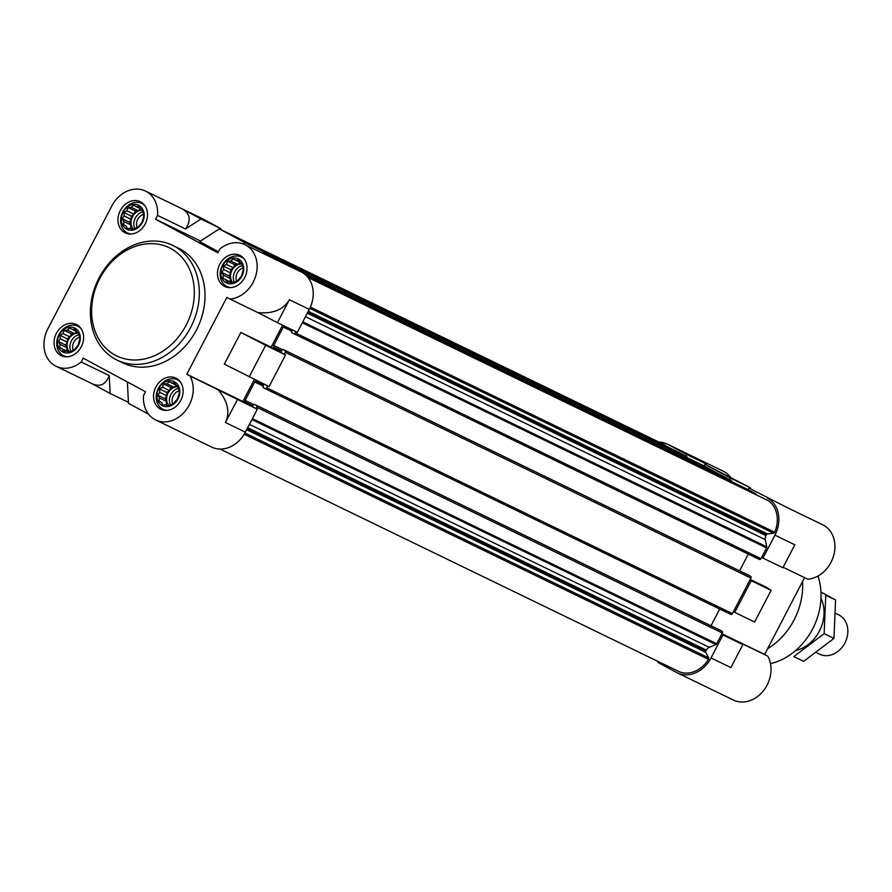 <?xml version="1.0" encoding="UTF-8"?>
<svg xmlns="http://www.w3.org/2000/svg" width="892" height="892" viewBox="0 0 892 892"><rect width="100%" height="100%" fill="white"/><g stroke="black" fill="none" stroke-linecap="round" stroke-linejoin="round"><path stroke-width="1.34" d="M174.542 381.821A13.38 10.927 -64.1 0 0 156.947 395.134A13.38 10.927 -64.1 0 0 173.605 404.121A13.38 10.927 -64.1 0 0 174.542 381.821M171.922 383.17L174.419 382.612L176.137 385.433L178.177 386.559L179.359 392.435L177.664 398.691L173.539 403.63L168.086 405.938L166.046 404.823L162.768 405.001L161.831 402.548L159.01 401.054L159.534 397.988L157.828 395.167L159.78 392.357L159.523 388.912L162.478 387.161L163.649 383.973L166.927 383.794L169.101 381.665L175.947 385.121M238.454 259.037A13.38 10.927 -64.1 0 0 220.859 272.361A13.38 10.927 -64.1 0 0 237.517 281.337A13.38 10.927 -64.1 0 0 238.454 259.037M235.845 260.386L238.331 259.828L240.048 262.649L242.089 263.776L243.282 269.663L241.576 275.907L237.45 280.846L231.998 283.154L229.958 282.039L226.68 282.218L225.754 279.776L222.922 278.271L223.457 275.204L221.74 272.383L223.691 269.574L223.435 266.139L226.401 264.378L227.571 261.189L230.838 261.022L233.024 258.881L239.87 262.337M138.951 205.428A13.38 10.927 -64.1 0 0 121.357 218.741A13.38 10.927 -64.1 0 0 138.015 227.716A13.38 10.927 -64.1 0 0 138.951 205.428M136.342 206.766L138.829 206.208L140.546 209.04L142.586 210.155L143.779 216.042L142.073 222.298L137.948 227.237L132.495 229.545L130.455 228.419L127.177 228.597L126.251 226.155L123.419 224.65L123.955 221.595L122.237 218.774L124.189 215.964L123.932 212.519L126.898 210.768L128.058 207.58L131.336 207.401L133.521 205.272L140.367 208.717M75.039 328.211A13.38 10.927 -64.1 0 0 57.445 341.524A13.38 10.927 -64.1 0 0 74.103 350.5A13.38 10.927 -64.1 0 0 75.039 328.211M72.419 329.549L74.917 328.992L76.634 331.824L78.674 332.939L79.856 338.826L78.161 345.07L74.036 350.021L68.584 352.329L66.543 351.203L63.265 351.381L62.328 348.939L59.508 347.434L60.032 344.379L58.326 341.547L60.277 338.737L60.02 335.303L62.975 333.552L64.146 330.363L67.424 330.185L69.598 328.055L76.444 331.501M144.928 205.718A16.39 13.38 -64.1 0 0 142.207 203.655A16.39 13.38 -64.1 0 0 141.795 203.443A16.39 13.38 -64.1 0 0 122.605 212.363A16.39 13.38 -64.1 0 0 127.489 232.957A16.39 13.38 -64.1 0 0 131.202 234.005M244.43 259.327A16.39 13.38 -64.1 0 0 241.71 257.275A16.39 13.38 -64.1 0 0 241.297 257.063A16.39 13.38 -64.1 0 0 222.108 265.972A16.39 13.38 -64.1 0 0 226.992 286.566A16.39 13.38 -64.1 0 0 230.705 287.614M180.507 382.111A16.39 13.38 -64.1 0 0 177.798 380.059A16.39 13.38 -64.1 0 0 177.385 379.847A16.39 13.38 -64.1 0 0 158.185 388.756A16.39 13.38 -64.1 0 0 163.08 409.35A16.39 13.38 -64.1 0 0 166.793 410.398M81.005 328.501A16.39 13.38 -64.1 0 0 78.295 326.439A16.39 13.38 -64.1 0 0 77.883 326.227A16.39 13.38 -64.1 0 0 58.682 335.147A16.39 13.38 -64.1 0 0 63.577 355.73A16.39 13.38 -64.1 0 0 67.29 356.789M220.458 229.434L220.87 228.642L202.283 218.618A29.146 23.783 115.9 0 0 201.536 218.239L145.463 191.055A29.146 23.783 115.9 0 1 157.538 215.385L185.547 228.965L200.979 218.997L220.87 228.642M257.297 409.216L189.929 375.945A29.146 23.783 115.9 0 1 185.804 410.376A29.146 23.783 115.9 0 1 155.621 419.909L211.694 447.093A29.146 23.783 115.9 0 0 245.356 432.152L257.297 409.216L242.903 401.456L254.354 379.457M249.18 376.948L265.671 345.293L240.84 332.471L224.36 364.137L269.072 386.593L285.563 354.938L271.157 347.178L282.608 325.179M200.51 241.03L155.542 219.22L217.86 252.804L219.856 248.968A29.146 23.783 115.9 0 1 244.965 244.664L281.894 262.594L263.296 252.57L283.188 262.215L301.786 272.238A29.146 23.783 115.9 0 1 309.279 309.379L289.387 299.734C283.5 309.669 273.03 313.962 257.978 312.624L277.434 322.67L289.387 299.734M277.434 322.67L297.326 332.315L309.279 309.379M217.938 389.525C227.728 400.999 230.236 411.993 225.464 422.507L237.406 399.571M285.563 354.938L265.671 345.293M91.921 383.649L110.151 393.472L109.237 375.577C105.869 384.485 100.216 387.228 92.289 383.828L56.118 366.289A29.146 23.783 115.9 0 1 47.878 328.78L111.801 205.996A29.146 23.783 115.9 0 1 145.463 191.055M127.389 381.954L128.481 403.351L148.585 414.178M128.426 402.337L110.151 393.472M263.296 252.57L262.426 253.138M200.979 218.997L182.392 208.973C190.23 213.723 191.289 220.391 185.547 228.965M244.965 244.664A29.146 23.783 115.9 0 1 255.926 275.249A29.146 23.783 115.9 0 1 229.958 299.043L257.978 312.624M264.445 253.138L264.857 252.347L239.201 238.521L219.309 228.876L199.641 241.587L218.429 251.711M155.621 419.909A29.146 23.783 115.9 0 1 143.545 395.569L145.541 391.744L83.212 358.16L81.217 361.996L109.237 375.577M81.217 361.996A29.146 23.783 115.9 0 1 56.118 366.289M229.958 299.043L226.858 297.37L186.818 374.261L242.903 401.456M240.84 332.471L271.157 347.178M748.845 488.002L787.324 507.66L748.845 488.002L747.998 489.619L755.68 493.755A1.461 1.193 115.9 0 1 756.226 494.536L756.293 494.848M768.045 500.557A1.461 1.193 115.9 0 1 768.302 500.68A27.329 22.3 115.9 0 1 774.669 532.234A1.461 1.193 115.9 0 1 773.509 533.182L767.51 533.94A1.461 1.193 115.9 0 0 766.406 534.776L765.972 535.624A5.464 4.46 115.9 0 0 765.336 539.671L766.774 546.829A1.461 1.193 115.9 0 1 766.607 547.911L761.679 557.389L762.983 558.102L774.925 535.155A29.146 23.783 115.9 0 0 767.432 498.015M751.209 580.714L749.904 580.012L733.414 611.678L734.729 612.38L751.209 580.714L771.101 590.359L754.621 622.025L734.729 612.38M711.013 657.939A29.146 23.783 115.9 0 1 677.34 672.88L733.425 700.064A29.146 23.783 115.9 0 0 763.608 690.542A29.146 23.783 115.9 0 0 767.733 656.099L739.724 642.519L742.846 644.637L730.905 667.584L711.013 657.939L722.955 634.992L721.639 634.29L716.711 643.768A1.461 1.193 115.9 0 1 715.919 644.526L709.285 647.336A5.464 4.46 115.9 0 0 706.352 650.134L705.918 650.97A1.461 1.193 115.9 0 0 705.862 652.375L708.605 657.85A1.461 1.193 115.9 0 1 708.482 659.366A27.329 22.3 115.9 0 1 679.258 671.732A1.461 1.193 115.9 0 1 679.147 671.676M658.452 661.652L658.017 662.477L676.604 672.501A29.146 23.783 115.9 0 0 677.34 672.88M638.65 652.041L639.709 652.565M240.282 239.101L665.276 445.164A1.461 1.193 115.9 0 1 665.923 446.045M677.92 451.865A1.461 1.193 115.9 0 1 677.998 451.898L685.68 456.035L686.517 454.418L706.408 464.063L706.464 465.078M658.853 442.053A29.146 23.783 115.9 0 1 667.194 444.026A29.146 23.783 115.9 0 1 667.93 444.406L686.517 454.418M750.194 579.443L767.12 587.65L771.101 590.359M742.846 644.637L722.955 634.992M658.43 661.697L639.687 652.609M667.93 444.406L706.408 464.063M783.131 567.256L807.762 579.198A29.146 23.783 115.9 0 0 833.73 555.404A29.146 23.783 115.9 0 0 822.77 524.831L786.956 507.47M667.194 444.026L723.267 471.21A29.146 23.783 115.9 0 1 730.303 476.941M804.584 577.659L764.622 654.427L721.94 633.733M750.406 487.768L704.847 464.297L704.011 465.914L729.667 479.74L730.515 478.123L750.406 487.768L750.462 488.783M704.847 464.297L730.515 478.123M767.733 656.099L764.622 654.427M762.983 558.102L782.875 567.747L794.817 544.8L774.925 535.155M685.68 456.035L686.728 456.604A1.461 1.193 115.9 0 1 687.297 457.73M702.361 465.033A1.461 1.193 115.9 0 1 702.439 465.067L704.011 465.914M729.667 479.74L731.239 480.587A1.461 1.193 115.9 0 1 731.819 481.713M746.883 489.017A1.461 1.193 115.9 0 1 746.95 489.05L747.998 489.619M761.679 557.389L760.999 558.682A1.461 1.193 115.9 0 1 759.282 559.407L293.702 333.664A1.461 1.193 115.9 0 1 293.624 333.63L291.796 332.638A0.725 0.591 115.9 0 1 291.606 331.712L292.03 330.91A0.725 0.591 115.9 0 0 291.84 329.973L285.83 326.74M748.299 554.088L739.602 570.813M284.726 326.204A1.461 1.193 115.9 0 0 283.31 327.041L273.721 345.449A1.461 1.193 115.9 0 0 274.1 347.311L280.913 350.98A0.725 0.591 115.9 0 0 281.772 350.612L282.184 349.809A0.725 0.591 115.9 0 1 283.032 349.43L748.678 575.217A0.725 0.591 115.9 0 1 748.7 575.228L750.54 576.21A1.461 1.193 115.9 0 1 750.908 578.072L749.904 580.012M733.414 611.678L732.41 613.618A1.461 1.193 115.9 0 1 730.682 614.343L265.114 388.6A1.461 1.193 115.9 0 1 265.036 388.555L263.207 387.574A0.725 0.591 115.9 0 1 263.017 386.637L263.43 385.835A0.725 0.591 115.9 0 0 263.251 384.909L256.439 381.241A1.461 1.193 115.9 0 0 254.722 381.966L245.133 400.385L253.729 404.555M719.71 609.024L711.002 625.738M245.133 400.385A1.461 1.193 115.9 0 0 245.512 402.236L252.313 405.905A0.725 0.591 115.9 0 0 253.172 405.548L253.596 404.734A0.725 0.591 115.9 0 1 254.432 404.366L720.089 630.142A0.725 0.591 115.9 0 1 720.112 630.153L721.94 631.146A1.461 1.193 115.9 0 1 722.319 632.997L721.639 634.29M759.315 559.429L293.669 333.653A1.461 1.193 115.9 0 0 295.352 332.906L295.988 331.668M748.7 575.228L283.054 349.441A0.725 0.591 115.9 0 1 283.054 349.441L284.882 350.433A1.461 1.193 115.9 0 1 285.262 352.284L284.247 354.224M730.726 614.365L265.069 388.577A1.461 1.193 115.9 0 0 266.753 387.83L267.734 385.946M720.112 630.153L254.454 404.377A0.725 0.591 115.9 0 1 254.454 404.377L256.294 405.358A1.461 1.193 115.9 0 1 256.662 407.22L255.993 408.514M172.68 245.356L178.355 248.11A63.756 52.037 115.9 0 1 179.972 248.935A63.756 52.037 115.9 0 1 196.876 329.181A63.756 52.037 115.9 0 1 122.728 362.854L117.042 360.1A63.756 52.037 -64.1 0 0 191.189 326.427A63.756 52.037 -64.1 0 0 174.297 246.181A63.756 52.037 -64.1 0 0 172.68 245.356A63.756 52.037 -64.1 0 0 98.031 280.021A63.756 52.037 -64.1 0 0 117.042 360.1M140.735 201.938A17.305 14.127 -64.1 0 0 140.3 201.703A17.305 14.127 -64.1 0 0 120.041 211.114A17.305 14.127 -64.1 0 0 125.192 232.857A17.305 14.127 -64.1 0 0 145.318 223.714A17.305 14.127 -64.1 0 0 140.735 201.938M240.238 255.547A17.305 14.127 -64.1 0 0 239.803 255.324A17.305 14.127 -64.1 0 0 219.543 264.734A17.305 14.127 -64.1 0 0 224.695 286.466A17.305 14.127 -64.1 0 0 244.821 277.334A17.305 14.127 -64.1 0 0 240.238 255.547M176.326 378.331A17.305 14.127 -64.1 0 0 175.88 378.108A17.305 14.127 -64.1 0 0 155.621 387.518A17.305 14.127 -64.1 0 0 160.783 409.25A17.305 14.127 -64.1 0 0 180.909 400.107A17.305 14.127 -64.1 0 0 176.326 378.331M76.824 324.71A17.305 14.127 -64.1 0 0 76.377 324.487A17.305 14.127 -64.1 0 0 56.118 333.898A17.305 14.127 -64.1 0 0 61.28 355.64A17.305 14.127 -64.1 0 0 81.406 346.497A17.305 14.127 -64.1 0 0 76.824 324.71M189.929 375.945L186.818 374.261M155.542 219.22L157.538 215.385M243.126 243.895L244.965 242.702L264.857 252.347M219.309 228.876L244.965 242.702M68.706 352.251L66.543 351.203M68.918 352.128L62.328 348.939M68.94 352.128L59.508 347.434M66.822 350.991L66.967 347.735L60.032 344.379M66.967 347.735L65.64 345.104L58.326 341.547M65.64 345.104L67.201 342.104L60.277 338.737M67.201 342.104L67.335 338.848L60.02 335.303M67.335 338.848L69.91 336.908L62.975 333.552M69.91 336.908L71.471 333.909L64.146 330.363M71.471 333.909L74.348 333.541L67.424 330.185M74.348 333.541L76.634 331.813M69.386 351.872A10.927 8.92 115.9 0 1 68.45 339.707A10.927 8.92 115.9 0 1 78.697 333.195M79.299 337.299A8.953 7.314 -64.1 0 0 73.233 350.21M78.831 334.756A10.927 8.92 -64.1 0 0 70.791 351.047M132.618 229.478L130.455 228.419M123.419 224.65L126.251 226.155M130.745 228.207L130.879 224.951L123.955 221.595M130.879 224.951L129.552 222.32L122.237 218.774M129.552 222.32L131.113 219.32L124.189 215.964M131.113 219.32L131.258 216.065L123.932 212.519M131.258 216.065L133.822 214.125L126.898 210.768M133.822 214.125L135.383 211.125L128.058 207.58M135.383 211.125L138.271 210.757L131.336 207.401M138.271 210.757L140.546 209.04M133.298 229.088A10.927 8.92 115.9 0 1 132.362 216.923A10.927 8.92 115.9 0 1 142.62 210.423M232.121 283.087L229.958 282.039M232.344 282.965L225.754 279.776M232.355 282.954L222.922 278.271M230.248 281.816L230.381 278.572L223.457 275.204M230.381 278.572L229.054 275.94L221.74 272.383M229.054 275.94L230.615 272.941L223.691 269.574M230.615 272.941L230.76 269.685L223.435 266.139M230.76 269.685L233.325 267.745L226.401 264.378M233.325 267.745L234.886 264.746L227.571 261.189M234.886 264.746L237.774 264.378L230.838 261.022M237.774 264.378L240.048 262.649M232.801 282.708A10.927 8.92 115.9 0 1 231.864 270.544A10.927 8.92 115.9 0 1 242.122 264.032M168.209 405.871L166.046 404.823M159.01 401.054L161.831 402.548M166.336 404.6L166.47 401.355L159.534 397.988M166.47 401.355L165.143 398.713L157.828 395.167M165.143 398.713L166.704 395.713L159.78 392.357M166.704 395.713L166.837 392.469L159.523 388.912M166.837 392.469L169.413 390.518L162.478 387.161M169.413 390.518L170.974 387.518L163.649 383.973M170.974 387.518L173.851 387.161L166.927 383.794M173.851 387.161L176.137 385.433M168.889 405.492A10.927 8.92 115.9 0 1 167.952 393.327A10.927 8.92 115.9 0 1 178.199 386.816M143.211 214.515A8.953 7.314 -64.1 0 0 137.145 227.438M142.753 211.973A10.927 8.92 -64.1 0 0 134.703 228.263M242.724 268.135A8.953 7.314 -64.1 0 0 236.648 281.047M242.256 265.593A10.927 8.92 -64.1 0 0 234.206 281.883M178.801 390.919A8.953 7.314 -64.1 0 0 172.736 403.831M178.333 388.377A10.927 8.92 -64.1 0 0 170.294 404.656M770.476 663.626A61.938 50.554 -64.1 0 0 817.942 576.054M767.577 648.763A63.756 52.037 -64.1 0 0 802.577 581.517M170.718 248.489A60.121 49.06 -64.1 0 0 91.664 308.298A60.121 49.06 -64.1 0 0 166.503 348.627A60.121 49.06 -64.1 0 0 170.718 248.489M816.358 652.609L819.648 654.204A21.865 17.84 -64.1 0 0 845.07 642.664A21.865 17.84 -64.1 0 0 839.283 615.157A21.865 17.84 -64.1 0 0 838.725 614.867L835.692 613.395M820.941 592.043L835.581 599.97L833.964 638.404L803.625 661.362L793.802 656.601L824.141 633.643L825.758 595.209L835.581 599.97M833.964 638.404L824.141 633.643M795.709 650.48A34.431 28.098 -64.1 0 0 820.963 598.387M245.356 432.152L225.464 422.507M281.894 262.594L301.786 272.238M182.392 208.973L202.283 218.618M305.889 275.193L746.95 489.05L305.889 275.193M306.815 276.107L755.68 493.755M307.617 277.011L756.226 494.536M308.008 277.501L768.302 500.68M310.36 307.093L774.669 532.234M309.792 308.342L773.509 533.182M308.286 311.275L767.51 533.94M307.707 312.378L766.406 534.776M307.272 313.215L765.972 535.624M305.465 316.693L765.336 539.671M302.778 321.845L766.774 546.829M302.299 322.781L766.607 547.911M295.352 332.906L760.999 558.682M283.31 327.041L291.885 331.188M273.721 345.449L282.318 349.619M274.1 347.311L281.515 350.913M284.882 350.433L750.54 576.21M285.262 352.284L750.908 578.072M266.753 387.83L732.41 613.618M254.722 381.966L263.285 386.125M245.512 402.236L252.927 405.838M256.294 405.358L721.94 631.146M256.662 407.22L722.319 632.997M252.391 418.638L716.711 643.768M251.923 419.541L715.919 644.526M249.414 424.358L709.285 647.336M247.664 427.736L706.352 650.134M247.229 428.573L705.918 650.97M246.627 429.71L705.862 652.375M244.899 433.01L708.605 657.85M244.185 434.237L708.482 659.366M679.202 671.709L220.034 449.066L679.258 671.732M677.965 451.876L250.663 244.687L677.998 451.898M259.405 249.403L686.728 456.604M702.405 465.044L264.634 252.782L702.439 465.067M302.945 272.919L731.239 480.587M307.996 277.479L768.179 500.613M240.238 239.078L665.332 445.197M80.057 327.286L77.883 326.227M65.752 356.789L63.577 355.73M143.969 204.502L141.795 203.443M129.663 234.005L127.489 232.957M243.471 258.123L241.297 257.063M229.166 287.625L226.992 286.566M179.56 380.895L177.385 379.847M165.254 410.409L163.08 409.35"/></g></svg>
